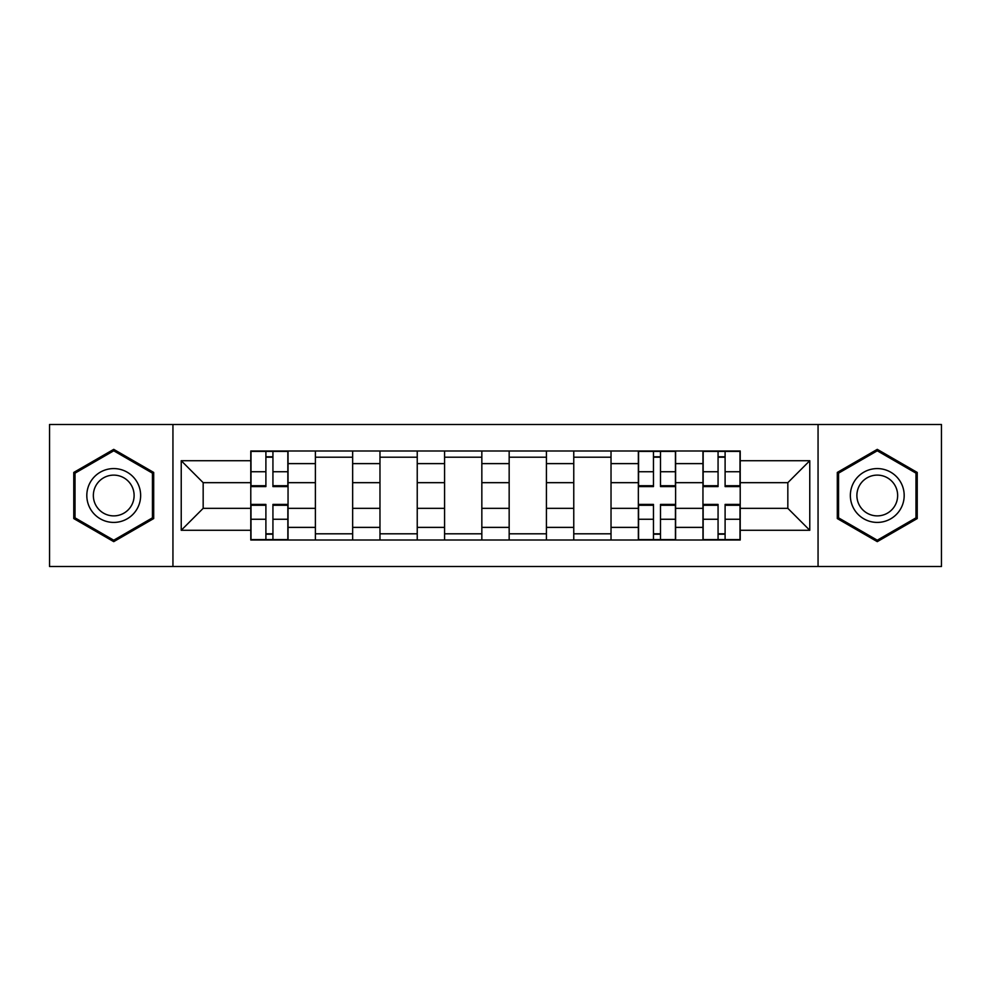<?xml version="1.0" encoding="UTF-8"?>
<svg xmlns="http://www.w3.org/2000/svg" width="991" height="991" viewBox="0 0 991 991"><rect width="100%" height="100%" fill="white"/><g stroke="black" fill="none" stroke-linecap="round" stroke-linejoin="round"><path stroke-width="1.49" d="M818.058 566.518L941.45 566.518L941.45 424.482L49.55 424.482L49.55 566.518L818.058 566.518L818.058 424.482M315.386 540.008L315.386 463.615L288.047 463.615L288.047 540.008M288.047 463.615L288.047 450.992M315.386 463.615L315.386 450.992M352.647 450.992L352.647 540.008M379.974 540.008L379.974 450.992M417.236 450.992L417.236 540.008M444.575 540.008L444.575 450.992M481.837 450.992L481.837 540.008M509.163 540.008L509.163 450.992M546.425 450.992L546.425 540.008M573.764 540.008L573.764 450.992M611.026 450.992L611.026 540.008M638.353 540.008L638.353 450.992M675.614 450.992L675.614 540.008M702.953 540.008L702.953 450.992M702.953 508.333L675.614 508.333M638.353 508.333L611.026 508.333M573.764 508.333L546.425 508.333M509.163 508.333L481.837 508.333M444.575 508.333L417.236 508.333M379.974 508.333L352.647 508.333M315.386 508.333L288.047 508.333M702.953 482.667L675.614 482.667M638.353 482.667L611.026 482.667M573.764 482.667L546.425 482.667M509.163 482.667L481.837 482.667M444.575 482.667L417.236 482.667M379.974 482.667L352.647 482.667M315.386 482.667L288.047 482.667M203.167 508.333L250.785 508.333L250.785 482.667L203.167 482.667L203.167 508.333L181.229 530.284L181.229 460.716L250.785 460.716L250.785 482.667M740.215 482.667L740.215 508.333L787.833 508.333L787.833 482.667L740.215 482.667L740.215 450.992L250.785 450.992L250.785 460.716M740.215 460.716L809.771 460.716L809.771 530.284L740.215 530.284L740.215 508.333M250.785 508.333L250.785 540.008L740.215 540.008L740.215 530.284M250.785 530.284L181.229 530.284M172.942 566.518L172.942 424.482M153.692 472.434L113.73 449.357L73.768 472.434L73.768 518.566L113.73 541.643L153.692 518.566L153.692 472.434M917.232 472.434L877.27 449.357L837.308 472.434L837.308 518.566L877.27 541.643L917.232 518.566L917.232 472.434M272.934 533.802L265.898 533.802M265.898 457.198L272.934 457.198M352.647 533.802L315.386 533.802M315.386 457.198L352.647 457.198M417.236 533.802L379.974 533.802M379.974 457.198L417.236 457.198M481.837 533.802L444.575 533.802M444.575 457.198L481.837 457.198M546.425 533.802L509.163 533.802M509.163 457.198L546.425 457.198M611.026 533.802L573.764 533.802M573.764 457.198L611.026 457.198M660.502 533.802L653.465 533.802M653.465 457.198L660.502 457.198M725.102 533.802L718.066 533.802M718.066 457.198L725.102 457.198M181.229 460.716L203.167 482.667M787.833 508.333L809.771 530.284M787.833 482.667L809.771 460.716M272.934 486.593L272.934 451.4L287.848 451.4L287.848 486.593L272.934 486.593M265.898 456.789L272.934 456.789M265.898 451.4L250.996 451.4L250.996 486.593L265.898 486.593L265.898 451.4L272.934 451.4M265.898 504.407L265.898 539.6L250.996 539.6L250.996 504.407L265.898 504.407M272.934 534.211L265.898 534.211M272.934 539.6L287.848 539.6L287.848 504.407L272.934 504.407L272.934 539.6L265.898 539.6M90.416 508.953A26.918 26.918 0 0 0 127.182 518.813A26.918 26.918 0 0 0 137.043 482.047A26.918 26.918 0 0 0 100.277 472.187A26.918 26.918 0 0 0 90.416 508.953M96.077 505.683A20.377 20.377 0 0 0 123.925 513.152A20.377 20.377 0 0 0 131.382 485.317A20.377 20.377 0 0 0 103.547 477.848A20.377 20.377 0 0 0 96.077 505.683M113.73 450.794L152.441 473.153L152.441 517.847L113.73 540.206L75.019 517.847L75.019 473.153L113.73 450.794M853.957 508.953A26.918 26.918 0 0 0 890.723 518.813A26.918 26.918 0 0 0 900.584 482.047A26.918 26.918 0 0 0 863.818 472.187A26.918 26.918 0 0 0 853.957 508.953M859.618 505.683A20.377 20.377 0 0 0 887.453 513.152A20.377 20.377 0 0 0 894.923 485.317A20.377 20.377 0 0 0 867.075 477.848A20.377 20.377 0 0 0 859.618 505.683M877.27 450.794L915.981 473.153L915.981 517.847L877.27 540.206L838.559 517.847L838.559 473.153L877.27 450.794M660.502 486.593L660.502 451.4L675.416 451.4L675.416 486.593L660.502 486.593M653.465 456.789L660.502 456.789M653.465 451.4L638.563 451.4L638.563 486.593L653.465 486.593L653.465 451.4L660.502 451.4M653.465 504.407L653.465 539.6L638.563 539.6L638.563 504.407L653.465 504.407M660.502 534.211L653.465 534.211M660.502 539.6L675.416 539.6L675.416 504.407L660.502 504.407L660.502 539.6L653.465 539.6M725.102 486.593L725.102 451.4L740.004 451.4L740.004 486.593L725.102 486.593M718.066 456.789L725.102 456.789M718.066 451.4L703.152 451.4L703.152 486.593L718.066 486.593L718.066 451.4L725.102 451.4M718.066 504.407L718.066 539.6L703.152 539.6L703.152 504.407L718.066 504.407M725.102 534.211L718.066 534.211M725.102 539.6L740.004 539.6L740.004 504.407L725.102 504.407L725.102 539.6L718.066 539.6M638.353 463.615L611.026 463.615M573.764 463.615L546.425 463.615M509.163 463.615L481.837 463.615M444.575 463.615L417.236 463.615M379.974 463.615L352.647 463.615M702.953 463.615L675.614 463.615M638.353 527.385L611.026 527.385M573.764 527.385L546.425 527.385M509.163 527.385L481.837 527.385M444.575 527.385L417.236 527.385M379.974 527.385L352.647 527.385M315.386 527.385L288.047 527.385M702.953 527.385L675.614 527.385M272.934 485.726L287.848 485.726M272.934 471.741L287.848 471.741M250.996 485.726L265.898 485.726M250.996 471.741L265.898 471.741M265.898 505.274L250.996 505.274M265.898 519.259L250.996 519.259M287.848 505.274L272.934 505.274M287.848 519.259L272.934 519.259M660.502 485.726L675.416 485.726M660.502 471.741L675.416 471.741M638.563 485.726L653.465 485.726M638.563 471.741L653.465 471.741M653.465 505.274L638.563 505.274M653.465 519.259L638.563 519.259M675.416 505.274L660.502 505.274M675.416 519.259L660.502 519.259M725.102 485.726L740.004 485.726M725.102 471.741L740.004 471.741M703.152 485.726L718.066 485.726M703.152 471.741L718.066 471.741M718.066 505.274L703.152 505.274M718.066 519.259L703.152 519.259M740.004 505.274L725.102 505.274M740.004 519.259L725.102 519.259"/></g></svg>
